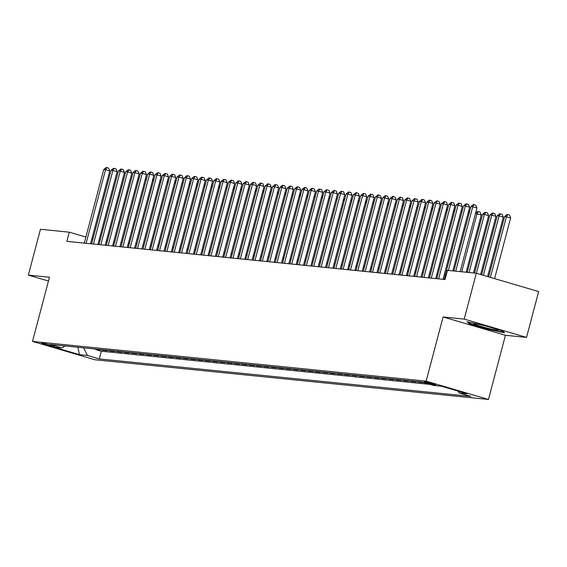 <?xml version="1.0" encoding="UTF-8"?>
<svg xmlns="http://www.w3.org/2000/svg" width="567" height="567" viewBox="0 0 567 567"><rect width="100%" height="100%" fill="white"/><g stroke="black" fill="none" stroke-linecap="round" stroke-linejoin="round"><path stroke-width="0.85" d="M424.47 381.789A6.081 0.404 -165.2 0 0 423.981 381.818A6.081 0.404 -165.2 0 0 428.609 383.448A6.081 0.404 -165.2 0 0 435.25 384.958A6.081 0.404 -165.2 0 0 435.739 384.929A6.081 0.404 -165.2 0 0 431.111 383.299A6.081 0.404 -165.2 0 0 424.47 381.789M526.537 337.415L464.203 319.101L443.089 316.967L505.424 335.281L526.537 337.415L538.65 291.573L476.315 273.259L447.491 270.353L445.067 279.524L66.863 241.358L69.287 232.187L40.463 229.281L28.35 275.123L48.464 281.026M505.424 335.281L488.471 399.459L94.845 359.74L32.51 341.426L426.136 381.144L488.471 399.459M97.531 349.258L100.09 350.009L95.681 349.563L95.809 349.081M100.465 349.548L103.024 350.3L103.151 349.825M103.024 350.3L107.432 350.746L104.874 349.995M112.216 350.739L114.775 351.49L110.367 351.044L110.494 350.562M119.559 351.476L122.118 352.227L117.709 351.781L117.837 351.306M126.902 352.22L129.46 352.972L125.052 352.525L125.179 352.043M134.251 352.957L136.803 353.709L132.402 353.269L132.529 352.787M141.594 353.702L144.146 354.453L139.744 354.006L139.872 353.524M148.937 354.439L151.495 355.19L147.087 354.751L147.214 354.269M156.279 355.183L158.838 355.934L154.43 355.488L154.557 355.006M163.622 355.927L166.181 356.678L161.772 356.232L161.9 355.75M170.965 356.664L173.523 357.416L169.115 356.969L169.242 356.494M178.307 357.408L180.866 358.16L176.465 357.713L176.585 357.231M185.657 358.146L188.209 358.897L183.807 358.45L183.935 357.975M193 358.89L195.558 359.641L191.15 359.195L191.277 358.713M200.342 359.627L202.901 360.378L198.493 359.939L198.62 359.457M207.685 360.371L210.244 361.122L205.835 360.676L205.963 360.194M215.028 361.108L217.586 361.859L213.178 361.42L213.305 360.938M222.37 361.852L224.929 362.604L220.52 362.157L220.648 361.675M229.72 362.596L232.272 363.348L227.87 362.901L227.998 362.419M237.063 363.334L239.614 364.085L235.213 363.638L235.34 363.163M244.405 364.078L246.964 364.829L242.556 364.383L242.683 363.901M251.748 364.815L254.307 365.566L249.898 365.12L250.026 364.645M259.091 365.559L261.649 366.31L257.241 365.864L257.368 365.382M266.433 366.296L268.992 367.047L264.583 366.608L264.711 366.126M273.776 367.04L276.335 367.792L271.933 367.345L272.054 366.863M281.126 367.777L283.677 368.529L279.276 368.089L279.403 367.607M288.468 368.522L291.027 369.273L286.618 368.826L286.746 368.344M295.811 369.266L298.37 370.017L293.961 369.571L294.089 369.089M303.154 370.003L305.712 370.754L301.304 370.308L301.431 369.833M310.496 370.747L313.055 371.498L308.646 371.052L308.774 370.57M317.839 371.484L320.398 372.236L315.989 371.789L316.117 371.314M325.189 372.228L327.74 372.98L323.339 372.533L323.466 372.051M332.531 372.966L335.083 373.717L330.681 373.277L330.809 372.795M339.874 373.71L342.433 374.461L338.024 374.014L338.152 373.533M347.217 374.447L349.775 375.198L345.367 374.759L345.494 374.277M354.559 375.191L357.118 375.942L352.709 375.496L352.837 375.014M361.902 375.935L364.461 376.686L360.052 376.24L360.18 375.758M369.245 376.672L371.803 377.424L367.402 376.977L367.522 376.502M376.594 377.416L379.146 378.168L374.744 377.721L374.872 377.239M383.937 378.154L386.496 378.905L382.087 378.458L382.215 377.983M391.28 378.898L393.838 379.649L389.43 379.203L389.557 378.721M398.622 379.635L401.181 380.386L396.772 379.947L396.9 379.465M405.965 380.379L408.523 381.13L404.115 380.684L404.243 380.202M413.308 381.116L415.866 381.867L411.465 381.428L411.585 380.946M420.657 381.86L423.209 382.612L418.807 382.165L418.935 381.683M52.398 346.295L54.014 346.458A5.89 0.39 -165.2 0 0 54.489 346.43A5.89 0.39 -165.2 0 0 50.002 344.849A5.89 0.39 -165.2 0 0 43.574 343.389L41.958 343.226A5.89 0.39 -165.2 0 0 41.483 343.255A5.89 0.39 -165.2 0 0 45.97 344.835A5.89 0.39 -165.2 0 0 52.398 346.295L52.582 345.615M83.576 347.847L87.495 355.452L99.289 358.918L470.886 396.418L459.093 392.952L467.165 393.767L441.558 386.247L433.479 385.432L421.685 381.967L50.094 344.467L61.888 347.932L65.056 345.976M87.495 355.452L79.415 354.637L53.808 347.117L61.888 347.932M95.681 349.563L101.323 351.221L429.885 384.376M418.807 382.165L416.249 381.414M411.465 381.428L408.906 380.677M404.115 380.684L401.564 379.933M396.772 379.947L394.214 379.195M389.43 379.203L386.871 378.451M382.087 378.458L379.529 377.707M374.744 377.721L372.186 376.97M367.402 376.977L364.843 376.226M360.052 376.24L357.501 375.489M352.709 375.496L350.151 374.744M345.367 374.759L342.808 374.007M338.024 374.014L335.466 373.263M330.681 373.277L328.123 372.526M323.339 372.533L320.78 371.782M315.989 371.789L313.438 371.038M308.646 371.052L306.095 370.301M301.304 370.308L298.745 369.556M293.961 369.571L291.403 368.819M286.618 368.826L284.06 368.075M279.276 368.089L276.717 367.338M271.933 367.345L269.375 366.594M264.583 366.608L262.032 365.857M257.241 365.864L254.682 365.113M249.898 365.12L247.34 364.368M242.556 364.383L239.997 363.631M235.213 363.638L232.654 362.887M227.87 362.901L225.312 362.15M220.52 362.157L217.969 361.406M213.178 361.42L210.626 360.669M205.835 360.676L203.277 359.925M198.493 359.939L195.934 359.187M191.15 359.195L188.591 358.443M183.807 358.45L181.249 357.699M176.465 357.713L173.906 356.962M169.115 356.969L166.563 356.218M161.772 356.232L159.214 355.481M154.43 355.488L151.871 354.736M147.087 354.751L144.528 353.999M139.744 354.006L137.186 353.255M132.402 353.269L129.843 352.518M125.052 352.525L122.5 351.774M117.709 351.781L115.158 351.03M110.367 351.044L107.808 350.293M464.203 319.101L476.315 273.259M443.089 316.967L426.136 381.144M32.51 341.426L49.464 277.249L28.35 275.123M92.868 239.118L91.833 238.813M85.872 237.063L69.287 232.187M445.286 275.002L444.202 274.896M437.944 274.265L436.852 274.152M430.601 273.521L429.51 273.414M423.251 272.784L422.167 272.67M415.909 272.04L414.824 271.933M408.566 271.302L407.482 271.189M401.223 270.558L400.139 270.452M393.881 269.814L392.796 269.708M386.538 269.077L385.447 268.964M379.195 268.333L378.104 268.226M371.846 267.596L370.761 267.482M364.503 266.851L363.419 266.745M357.16 266.114L356.076 266.001M349.818 265.37L348.733 265.264M342.475 264.633L341.384 264.52M335.132 263.889L334.041 263.783M327.783 263.145L326.698 263.038M320.44 262.408L319.356 262.294M313.097 261.663L312.013 261.557M305.755 260.926L304.67 260.813M298.412 260.182L297.321 260.076M291.069 259.445L289.978 259.332M283.727 258.701L282.635 258.595M276.377 257.964L275.293 257.85M269.034 257.22L267.95 257.113M261.692 256.475L260.607 256.369M254.349 255.738L253.265 255.625M247.006 254.994L245.915 254.888M239.664 254.257L238.572 254.144M232.314 253.513L231.23 253.406M224.971 252.776L223.887 252.662M217.629 252.032L216.544 251.925M210.286 251.294L209.202 251.181M202.943 250.55L201.852 250.444M195.601 249.806L194.509 249.7M188.251 249.069L187.167 248.956M180.908 248.325L179.824 248.218M173.566 247.588L172.481 247.474M166.223 246.843L165.139 246.737M158.88 246.106L157.796 245.993M151.538 245.362L150.446 245.256M144.195 244.625L143.104 244.512M136.845 243.881L135.761 243.775M129.503 243.137L128.418 243.03M122.16 242.4L121.076 242.286M114.817 241.655L113.733 241.549M107.475 240.918L106.383 240.805M100.132 240.174L99.041 240.068M101.323 351.221L99.289 358.918M459.093 392.952L458.143 391.117M77.892 347.273L79.415 354.637M483.523 325.252L467.052 321.78L469.348 323.821L488.123 329.335L504.595 332.808L502.298 330.767L483.523 325.252M488.23 328.924L488.123 329.335M469.519 323.176L469.348 323.821M90.529 243.746L109.771 170.922L105.561 169.682L86.113 243.3M103.726 169.498L106.171 167.541L106.901 167.612L105.561 169.682L103.726 169.498L84.277 243.115M106.901 167.612L108.588 168.108L109.771 170.922M138.773 179.533L137.682 179.42M137.767 179.122L139.177 177.988M476.308 324.898A12.354 0.815 -165.2 0 0 490.207 328.839A12.354 0.815 -165.2 0 0 497.812 329.973A12.354 0.815 -165.2 0 0 495.53 328.952A12.354 0.815 -165.2 0 0 482.942 325.33A12.354 0.815 -165.2 0 0 474.076 323.7A12.354 0.815 -165.2 0 0 476.308 324.898M503.957 332.241L488.152 328.91L469.958 323.566L468.229 322.028M97.871 244.483L117.114 171.659L112.904 170.426L93.456 244.037M111.068 170.242L113.513 168.286L114.243 168.356L112.904 170.426L111.068 170.242L91.62 243.853M114.243 168.356L115.93 168.853L117.114 171.659M105.221 245.227L124.456 172.403L120.247 171.163L100.798 244.781M118.411 170.979L120.856 169.023L121.593 169.101L120.247 171.163L118.411 170.979L98.963 244.597M121.593 169.101L123.273 169.59L124.456 172.403M112.564 245.972L131.806 173.141L127.589 171.907L108.141 245.525M125.754 171.723L128.199 169.767L128.936 169.838L127.589 171.907L125.754 171.723L106.305 245.334M128.936 169.838L130.616 170.334L131.806 173.141M119.906 246.709L139.149 173.885L134.932 172.644L115.484 246.262M133.096 172.46L135.541 170.504L136.278 170.582L134.932 172.644L133.096 172.46L113.648 246.078M136.278 170.582L137.965 171.071L139.149 173.885M146.116 180.278L145.024 180.164M145.109 179.859L146.52 178.733M153.459 181.015L152.374 180.908M152.452 180.604L153.87 179.47M160.801 181.759L159.717 181.646M159.795 181.348L161.212 180.214M168.144 182.496L167.059 182.39M167.137 182.085L168.555 180.951M127.249 247.453L146.492 174.629L142.282 173.389L122.826 247.006M140.446 173.204L142.884 171.248L143.621 171.319L142.282 173.389L140.446 173.204L120.991 246.822M143.621 171.319L145.308 171.815L146.492 174.629M175.487 183.24L174.402 183.127M174.48 182.829L175.898 181.695M134.592 248.19L153.834 175.366L149.624 174.133L130.169 247.744M147.789 173.941L150.234 171.985L150.964 172.063L149.624 174.133L147.789 173.941L128.333 247.559M150.964 172.063L152.651 172.559L153.834 175.366M182.836 183.977L181.745 183.871M181.823 183.566L183.24 182.432M141.934 248.934L161.177 176.11L156.967 174.87L137.519 248.488M155.131 174.686L157.576 172.729L158.306 172.8L156.967 174.87L155.131 174.686L135.683 248.303M158.306 172.8L159.993 173.296L161.177 176.11M190.179 184.722L189.087 184.608M189.172 184.31L190.583 183.176M149.284 249.671L168.519 176.847L164.31 175.614L144.861 249.225M162.474 175.43L164.919 173.467L165.656 173.545L164.31 175.614L162.474 175.43L143.026 249.041M165.656 173.545L167.336 174.041L168.519 176.847M197.522 185.459L196.437 185.352M196.515 185.048L197.926 183.921M156.627 250.416L175.869 177.591L171.652 176.351L152.204 249.969M169.816 176.167L172.262 174.211L172.999 174.282L171.652 176.351L169.816 176.167L150.368 249.785M172.999 174.282L174.679 174.778L175.869 177.591M204.864 186.203L203.78 186.096M203.858 185.792L205.275 184.658M163.969 251.153L183.212 178.329L178.995 177.095L159.547 250.706M177.159 176.911L179.604 174.955L180.341 175.026L178.995 177.095L177.159 176.911L157.711 250.522M180.341 175.026L182.028 175.522L183.212 178.329M212.207 186.947L211.122 186.834M211.2 186.529L212.618 185.402M171.312 251.897L190.555 179.073L186.345 177.832L166.889 251.45M184.509 177.648L186.947 175.692L187.684 175.77L186.345 177.832L184.509 177.648L165.054 251.266M187.684 175.77L189.371 176.259L190.555 179.073M219.549 187.684L218.465 187.578M218.543 187.273L219.961 186.139M178.655 252.641L197.897 179.81L193.687 178.577L174.232 252.195M191.852 178.392L194.297 176.436L195.027 176.507L193.687 178.577L191.852 178.392L172.396 252.003M195.027 176.507L196.714 177.003L197.897 179.81M226.892 188.428L225.808 188.315M225.886 188.017L227.303 186.883M234.242 189.165L233.15 189.059M233.235 188.754L234.646 187.62M241.585 189.91L240.493 189.796M240.578 189.498L241.989 188.364M185.997 253.378L205.24 180.554L201.03 179.314L181.582 252.932M199.194 179.129L201.639 177.173L202.369 177.251L201.03 179.314L199.194 179.129L179.746 252.747M202.369 177.251L204.056 177.747L205.24 180.554M193.347 254.122L212.582 181.298L208.373 180.058L188.924 253.676M206.537 179.874L208.982 177.918L209.712 177.988L208.373 180.058L206.537 179.874L187.089 253.492M209.712 177.988L211.399 178.485L212.582 181.298M200.69 254.859L219.925 182.035L215.715 180.802L196.267 254.413M213.879 180.611L216.325 178.655L217.062 178.733L215.715 180.802L213.879 180.611L194.431 254.229M217.062 178.733L218.742 179.229L219.925 182.035M248.927 190.647L247.843 190.54M247.921 190.236L249.338 189.102M208.032 255.604L227.275 182.78L223.058 181.539L203.61 255.157M221.222 181.355L223.667 179.399L224.404 179.47L223.058 181.539L221.222 181.355L201.774 254.973M224.404 179.47L226.084 179.966L227.275 182.78M256.27 191.391L255.185 191.277M255.263 190.98L256.681 189.846M215.375 256.341L234.618 183.517L230.4 182.283L210.952 255.894M228.565 182.099L231.01 180.136L231.747 180.214L230.4 182.283L228.565 182.099L209.117 255.71M231.747 180.214L233.434 180.71L234.618 183.517M263.612 192.128L262.528 192.022M262.606 191.717L264.024 190.59M222.718 257.085L241.96 184.261L237.75 183.021L218.295 256.638M235.915 182.836L238.353 180.88L239.09 180.951L237.75 183.021L235.915 182.836L216.459 256.454M239.09 180.951L240.777 181.447L241.96 184.261M270.955 192.872L269.871 192.766M269.949 192.461L271.366 191.327M230.06 257.822L249.303 184.998L245.093 183.765L225.645 257.375M243.257 183.58L245.702 181.624L246.432 181.695L245.093 183.765L243.257 183.58L223.802 257.191M246.432 181.695L248.119 182.191L249.303 184.998M278.305 193.616L277.213 193.503M277.291 193.198L278.709 192.071M237.403 258.566L256.645 185.742L252.435 184.502L232.987 258.12M250.6 184.318L253.045 182.361L253.775 182.439L252.435 184.502L250.6 184.318L231.152 257.935M253.775 182.439L255.462 182.928L256.645 185.742M285.648 194.353L284.556 194.247M284.641 193.942L286.052 192.808M244.753 259.31L263.988 186.479L259.778 185.246L240.33 258.864M257.942 185.062L260.388 183.106L261.125 183.176L259.778 185.246L257.942 185.062L238.494 258.672M261.125 183.176L262.805 183.673L263.988 186.479M292.99 195.098L291.906 194.984M291.984 194.687L293.394 193.553M252.095 260.047L271.338 187.223L267.121 185.983L247.673 259.601M265.285 185.799L267.73 183.843L268.467 183.921L267.121 185.983L265.285 185.799L245.837 259.417M268.467 183.921L270.147 184.417L271.338 187.223M300.333 195.835L299.248 195.728M299.326 195.424L300.744 194.29M259.438 260.792L278.68 187.968L274.463 186.727L255.015 260.345M272.628 186.543L275.073 184.587L275.81 184.658L274.463 186.727L272.628 186.543L253.18 260.161M275.81 184.658L277.497 185.154L278.68 187.968M266.781 261.529L286.023 188.705L281.813 187.471L262.358 261.082M279.978 187.28L282.416 185.324L283.153 185.402L281.813 187.471L279.978 187.28L260.522 260.898M283.153 185.402L284.84 185.898L286.023 188.705M274.123 262.273L293.366 189.449L289.156 188.209L269.701 261.826M287.32 188.024L289.765 186.068L290.495 186.139L289.156 188.209L287.32 188.024L267.865 261.642M290.495 186.139L292.182 186.635L293.366 189.449M307.675 196.579L306.591 196.465M306.669 196.168L308.087 195.034M315.018 197.316L313.934 197.21M314.012 196.905L315.429 195.771M322.368 198.06L321.276 197.947M321.354 197.649L322.772 196.515M281.466 263.01L300.708 190.186L296.498 188.953L277.05 262.564M294.663 188.768L297.108 186.805L297.838 186.883L296.498 188.953L294.663 188.768L275.215 262.379M297.838 186.883L299.525 187.379L300.708 190.186M329.71 198.797L328.619 198.691M328.704 198.386L330.114 197.259M288.816 263.754L308.051 190.93L303.841 189.69L284.393 263.308M302.005 189.506L304.451 187.549L305.181 187.62L303.841 189.69L302.005 189.506L282.557 263.123M305.181 187.62L306.867 188.116L308.051 190.93M337.053 199.541L335.962 199.435M336.047 199.13L337.457 197.996M296.158 264.491L315.394 191.667L311.184 190.434L291.736 264.052M309.348 190.25L311.793 188.294L312.53 188.364L311.184 190.434L309.348 190.25L289.9 263.861M312.53 188.364L314.21 188.861L315.394 191.667M344.396 200.286L343.311 200.172M343.389 199.868L344.807 198.741M303.501 265.236L322.743 192.411L318.526 191.171L299.078 264.789M316.691 190.987L319.136 189.031L319.873 189.109L318.526 191.171L316.691 190.987L297.243 264.605M319.873 189.109L321.56 189.598L322.743 192.411M351.738 201.023L350.654 200.916M350.732 200.612L352.15 199.478M310.844 265.98L330.086 193.149L325.876 191.915L306.421 265.533M324.033 191.731L326.479 189.775L327.216 189.846L325.876 191.915L324.033 191.731L304.585 265.342M327.216 189.846L328.903 190.342L330.086 193.149M318.186 266.717L337.429 193.893L333.219 192.652L313.764 266.27M331.383 192.468L333.821 190.512L334.558 190.59L333.219 192.652L331.383 192.468L311.928 266.086M334.558 190.59L336.245 191.086L337.429 193.893M325.529 267.461L344.771 194.637L340.561 193.397L321.113 267.014M338.726 193.212L341.171 191.256L341.901 191.327L340.561 193.397L338.726 193.212L319.278 266.83M341.901 191.327L343.588 191.823L344.771 194.637M359.081 201.767L357.997 201.654M358.075 201.356L359.492 200.222M366.424 202.504L365.339 202.398M365.417 202.093L366.835 200.959M373.773 203.248L372.682 203.135M372.767 202.837L374.177 201.703M332.872 268.198L352.114 195.374L347.904 194.141L328.456 267.752M346.068 193.949L348.514 191.993L349.244 192.071L347.904 194.141L346.068 193.949L326.62 267.567M349.244 192.071L350.93 192.567L352.114 195.374M381.116 203.985L380.025 203.879M380.11 203.574L381.52 202.44M340.221 268.942L359.457 196.118L355.247 194.878L335.799 268.496M353.411 194.694L355.856 192.737L356.593 192.808L355.247 194.878L353.411 194.694L333.963 268.311M356.593 192.808L358.273 193.304L359.457 196.118M388.459 204.73L387.374 204.616M387.452 204.318L388.863 203.184M347.564 269.679L366.806 196.855L362.589 195.622L343.141 269.233M360.754 195.438L363.199 193.475L363.936 193.553L362.589 195.622L360.754 195.438L341.306 269.049M363.936 193.553L365.616 194.049L366.806 196.855M395.801 205.467L394.717 205.36M394.795 205.056L396.213 203.929M354.907 270.424L374.149 197.6L369.932 196.359L350.484 269.977M368.096 196.175L370.542 194.219L371.279 194.29L369.932 196.359L368.096 196.175L348.648 269.793M371.279 194.29L372.966 194.786L374.149 197.6M403.144 206.211L402.06 206.105M402.138 205.8L403.555 204.666M362.249 271.161L381.492 198.337L377.282 197.103L357.827 270.721M375.446 196.919L377.884 194.963L378.621 195.034L377.282 197.103L375.446 196.919L355.991 270.53M378.621 195.034L380.308 195.53L381.492 198.337M410.487 206.955L409.402 206.842M409.48 206.544L410.898 205.41M369.592 271.905L388.834 199.081L384.624 197.84L365.169 271.458M382.789 197.656L385.234 195.7L385.964 195.778L384.624 197.84L382.789 197.656L363.334 271.274M385.964 195.778L387.651 196.267L388.834 199.081M417.836 207.692L416.745 207.586M416.823 207.281L418.24 206.147M376.935 272.649L396.177 199.818L391.967 198.585L372.519 272.203M390.131 198.4L392.577 196.444L393.307 196.515L391.967 198.585L390.131 198.4L370.683 272.011M393.307 196.515L394.993 197.011L396.177 199.818M425.179 208.436L424.088 208.323M424.173 208.025L425.583 206.891M384.284 273.386L403.52 200.562L399.31 199.322L379.862 272.94M397.474 199.137L399.919 197.181L400.656 197.259L399.31 199.322L397.474 199.137L378.026 272.755M400.656 197.259L402.336 197.755L403.52 200.562M432.522 209.173L431.437 209.067M431.515 208.762L432.926 207.628M391.627 274.13L410.869 201.306L406.652 200.066L387.204 273.684M404.817 199.882L407.262 197.926L407.999 197.996L406.652 200.066L404.817 199.882L385.369 273.5M407.999 197.996L409.679 198.493L410.869 201.306M439.864 209.918L438.78 209.804M438.858 209.507L440.276 208.373M398.97 274.867L418.212 202.043L413.995 200.81L394.547 274.421M412.159 200.619L414.605 198.663L415.342 198.741L413.995 200.81L412.159 200.619L392.711 274.237M415.342 198.741L417.028 199.237L418.212 202.043M447.207 210.655L446.123 210.548M446.201 210.244L447.618 209.11M406.312 275.612L425.555 202.788L421.345 201.547L401.89 275.165M419.509 201.363L421.947 199.407L422.684 199.478L421.345 201.547L419.509 201.363L400.054 274.981M422.684 199.478L424.371 199.974L425.555 202.788M454.55 211.399L453.465 211.285M453.543 210.988L454.961 209.854M413.655 276.349L432.897 203.525L428.687 202.291L409.232 275.902M426.852 202.107L429.297 200.144L430.027 200.222L428.687 202.291L426.852 202.107L407.397 275.718M430.027 200.222L431.714 200.718L432.897 203.525M461.892 212.136L460.808 212.03M460.886 211.725L462.303 210.598M420.998 277.093L440.24 204.269L436.03 203.029L416.582 276.646M434.194 202.844L436.64 200.888L437.37 200.959L436.03 203.029L434.194 202.844L414.746 276.462M437.37 200.959L439.056 201.455L440.24 204.269M469.242 212.88L468.151 212.774M468.236 212.469L469.646 211.335M428.34 277.83L447.583 205.006L443.373 203.773L423.925 277.391M441.537 203.588L443.982 201.632L444.712 201.703L443.373 203.773L441.537 203.588L422.089 277.199M444.712 201.703L446.399 202.199L447.583 205.006M466.131 272.231L481.284 214.907L475.493 213.511M461.715 271.791L477.067 213.667L478.413 211.604L480.093 212.101L481.284 214.907M475.578 213.213L477.676 211.526L478.413 211.604M435.69 278.574L454.925 205.75L450.715 204.51L431.267 278.128M448.88 204.326L451.325 202.369L452.062 202.447L450.715 204.51L448.88 204.326L429.432 277.943M452.062 202.447L453.742 202.936L454.925 205.75M473.48 272.975L488.626 215.651L484.409 214.411L482.574 214.227L467.222 272.344M469.058 272.529L484.409 214.411L485.756 212.342L487.443 212.838L488.626 215.651M482.574 214.227L485.019 212.271L485.756 212.342M443.033 279.318L462.275 206.494L458.058 205.254L438.61 278.872M456.222 205.07L458.668 203.114L459.405 203.184L458.058 205.254L456.222 205.07L436.774 278.68M459.405 203.184L461.084 203.681L462.275 206.494M480.61 274.52L495.969 216.388L491.759 215.155L489.923 214.964L474.565 273.088M476.393 273.287L491.759 215.155L493.099 213.086L494.785 213.582L495.969 216.388M489.923 214.964L492.362 213.008L493.099 213.086M452.799 270.891L469.618 207.231L465.401 205.991L448.377 270.445M463.565 205.807L466.01 203.851L466.747 203.929L465.401 205.991L463.565 205.807L444.117 279.425M466.747 203.929L468.434 204.425L469.618 207.231M487.606 276.576L503.312 217.133L499.102 215.892L497.266 215.708L481.645 274.825M483.396 275.342L499.102 215.892L500.441 213.823L502.128 214.319L503.312 217.133M497.266 215.708L499.711 213.752L500.441 213.823M460.142 271.628L476.96 207.976L472.75 206.735L455.719 271.182M470.915 206.551L473.353 204.595L474.09 204.666L472.75 206.735L470.915 206.551L453.883 270.998M474.09 204.666L475.777 205.162L476.96 207.976M494.601 278.631L510.654 217.87L504.609 216.452L488.641 276.88M490.391 277.398L506.444 216.637L507.784 214.567L509.471 215.063L510.654 217.87M504.609 216.452L507.054 214.489L507.784 214.567"/></g></svg>
